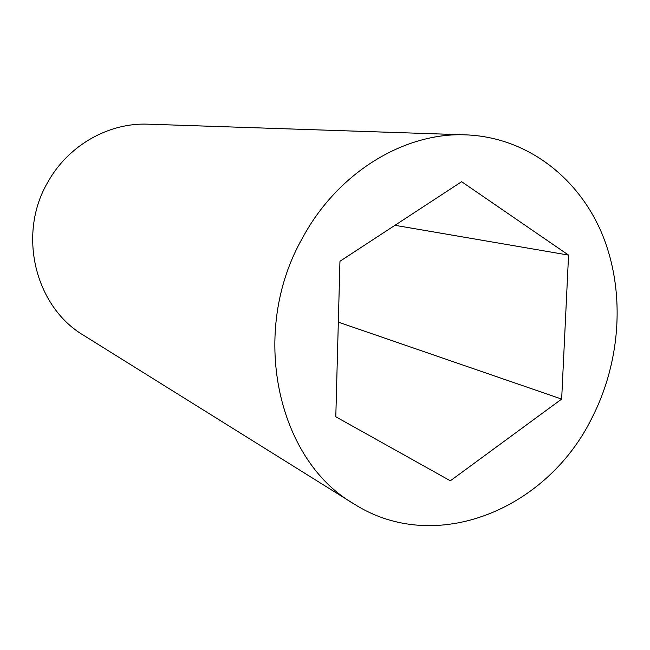 <?xml version="1.0" encoding="UTF-8"?>
<svg xmlns="http://www.w3.org/2000/svg" width="650" height="650" viewBox="0 0 650 650"><rect width="100%" height="100%" fill="white"/><g stroke="black" fill="none" stroke-linecap="round" stroke-linejoin="round"><path stroke-width="0.97" d="M353.73 503.782L83.696 335.368C35.067 306.816 17.014 233.903 48.035 181.797C68.526 145.145 108.916 122.492 148.021 124.183L466.091 134.875C526.443 137.207 578.142 177.06 601.924 233.553C625.503 290.322 621.27 360.612 591.955 417.918C547.17 509.486 435.297 556.043 353.73 503.782C276.924 459.631 248.991 331.638 302.502 237.973C337.773 172.282 404.674 132.039 466.091 134.875M450.344 480.805L335.798 416.772L339.958 261.259L461.638 181.707L568.563 255.101L561.657 399.084L450.344 480.805M394.948 225.306L568.563 255.101M338.325 322.14L561.657 399.084"/></g></svg>
